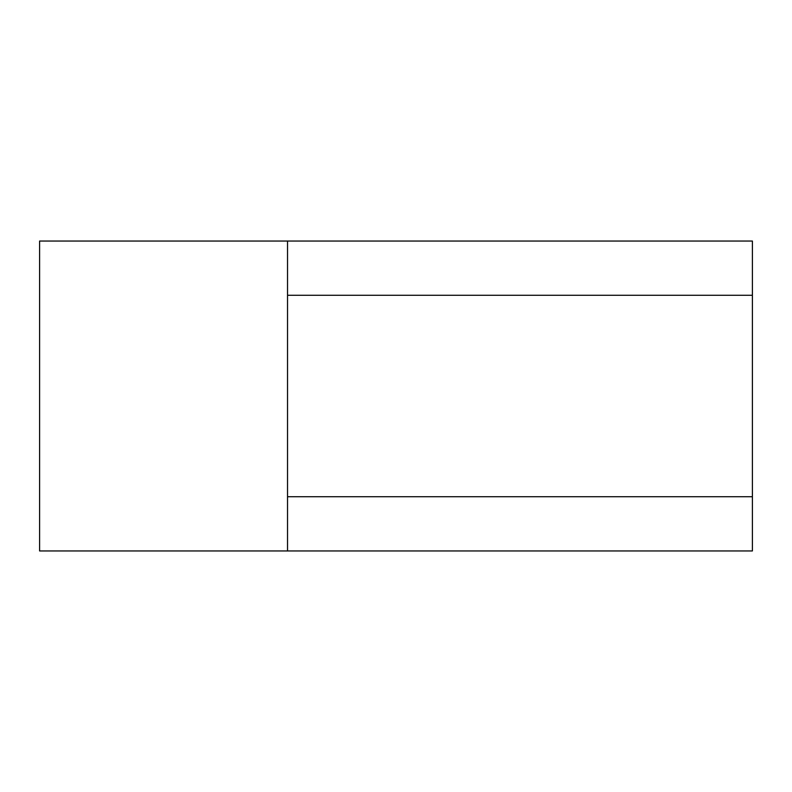 <?xml version="1.0" encoding="UTF-8"?>
<svg xmlns="http://www.w3.org/2000/svg" width="792" height="792" viewBox="0 0 792 792"><rect width="100%" height="100%" fill="white"/><g stroke="black" fill="none" stroke-linecap="round" stroke-linejoin="round"><path stroke-width="1.19" d="M287.526 295.277L752.4 295.277L752.4 496.723L287.526 496.723M287.526 241.045L287.526 550.955L39.6 550.955L39.6 241.045L752.4 241.045L752.4 295.277M287.526 550.955L752.4 550.955L752.4 496.723"/></g></svg>

